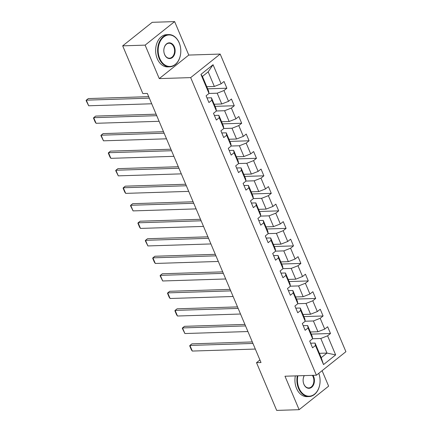 <?xml version="1.0" encoding="UTF-8"?>
<svg xmlns="http://www.w3.org/2000/svg" width="432" height="432" viewBox="0 0 432 432"><rect width="100%" height="100%" fill="white"/><g stroke="black" fill="none" stroke-linecap="round" stroke-linejoin="round"><path stroke-width="0.65" d="M174.636 21.6L145.125 45.133L159.262 78.602L188.773 55.069L174.636 21.6L152.194 22.313L122.688 45.846L142.852 93.577L147.339 93.436L261.009 362.529L256.522 362.669L276.68 410.4L299.122 409.687L328.628 386.154L322.094 370.683M188.773 55.069L220.185 54.07L345.908 351.691L316.397 375.224L190.679 77.609L220.185 54.07M206.771 86.702L214.342 86.465L208.175 71.863L202.435 76.442L208.602 91.044L209.002 93.474L206.091 95.796L208.937 102.535L211.847 100.213L216.405 110.992L213.494 113.314L216.34 120.053L219.251 117.731L223.803 128.515L220.892 130.837L223.738 137.57L226.649 135.254L231.206 146.032L228.296 148.354L231.142 155.093L234.052 152.771L238.604 163.555L235.694 165.877L238.54 172.611L241.45 170.289L246.008 181.073L254.194 180.803L258.752 191.581L251.176 191.824M209.002 93.474L200.939 74.38L213.062 64.714L221.125 83.803L224.035 81.481L226.881 88.22L207.668 88.83M310.603 343.202L315.063 343.062L321.23 357.664L323.525 364.586L335.648 354.915L327.586 335.826L330.496 333.504L327.645 326.765L324.734 329.087L320.182 318.303L323.093 315.981L320.247 309.247L317.336 311.564L312.779 300.785L315.695 298.463L312.844 291.724L309.933 294.046L305.381 283.262L308.291 280.94L305.446 274.207L302.535 276.529L297.977 265.745L300.888 263.423L298.042 256.684L295.132 259.006L290.579 248.222L293.49 245.905L290.644 239.166L287.734 241.488L283.176 230.704L286.087 228.382L283.241 221.643L280.33 223.965L275.778 213.181L278.689 210.865L275.843 204.125L272.932 206.447L268.375 195.664L271.285 193.342L268.439 186.602L265.529 188.924L260.977 178.146L263.887 175.824L261.041 169.085L258.131 171.407L253.573 160.623L256.484 158.301L253.638 151.562L250.727 153.884L246.175 143.105L249.086 140.783L246.24 134.044L243.329 136.366L238.772 125.582L241.682 123.26L238.837 116.521L235.926 118.843L231.374 108.065L234.284 105.743L231.439 99.004L228.528 101.326L223.97 90.542L226.881 88.22M323.525 364.586L315.463 345.492L312.552 347.814L309.701 341.075L312.617 338.753L308.059 327.974L305.149 330.296L302.303 323.557L305.213 321.235L300.661 310.451L297.751 312.773L294.899 306.034L297.815 303.712L293.258 292.934L290.347 295.256L287.501 288.517L290.412 286.195L285.86 275.411L282.949 277.733L280.098 270.994L283.009 268.672L278.456 257.893L275.546 260.215L272.7 253.476L275.611 251.154L271.058 240.37L268.142 242.692L265.297 235.953L268.207 233.636L263.655 222.853L260.744 225.175L257.899 218.435L260.809 216.113L256.257 205.33L253.341 207.652L250.495 200.912L253.406 198.596L248.854 187.812L245.943 190.134L243.097 183.395L246.008 181.073L245.608 178.643L241.051 167.859L236.596 168.005M216.405 110.992L216.005 108.562L211.448 97.778L206.993 97.924M209.002 93.458L217.193 93.199L221.746 103.982L214.169 104.22M211.448 97.778L211.847 100.213M223.97 90.542L217.193 93.199M228.528 101.326L221.746 103.982M223.803 128.515L223.403 126.085L218.851 115.301L214.391 115.441M216.4 110.981L224.591 110.722L229.149 121.5L221.573 121.743M218.851 115.301L219.251 117.731M231.374 108.065L224.591 110.722M235.926 118.843L229.149 121.5M231.206 146.032L230.807 143.602L226.249 132.818L221.794 132.964M223.803 128.498L231.995 128.239L236.547 139.023L228.971 139.261M226.249 132.818L226.649 135.254M238.772 125.582L231.995 128.239M243.329 136.366L236.547 139.023M238.604 163.555L238.205 161.125L233.653 150.341L229.192 150.482M231.201 146.021L239.393 145.762L243.95 156.541L236.374 156.784M233.653 150.341L234.052 152.771M246.175 143.105L239.393 145.762M250.727 153.884L243.95 156.541M238.604 163.539L246.796 163.28L251.348 174.064L243.772 174.301M241.051 167.859L241.45 170.289M253.573 160.623L246.796 163.28M258.131 171.407L251.348 174.064M258.574 209.342L266.15 209.104L261.598 198.32L253.406 198.58L253.006 196.16L248.454 185.382L243.994 185.522M248.454 185.382L248.854 187.812M260.977 178.146L254.194 180.803M265.529 188.924L258.752 191.581M265.977 226.865L273.553 226.622L268.996 215.843L260.809 216.103L260.41 213.683L255.852 202.9L251.397 203.045M255.852 202.9L256.257 205.33M268.375 195.664L261.598 198.32M272.932 206.447L266.15 209.104M273.375 244.382L280.951 244.145L276.399 233.361L268.207 233.62L267.808 231.201L263.255 220.423L258.795 220.563M263.255 220.423L263.655 222.853M275.778 213.181L268.996 215.843M280.33 223.965L273.553 226.622M280.778 261.905L288.355 261.662L283.797 250.884L275.611 251.143L275.211 248.724L270.653 237.94L266.198 238.081M270.653 237.94L271.058 240.37M283.176 230.704L276.399 233.361M287.734 241.488L280.951 244.145M283.009 268.672L282.609 266.242L278.057 255.463L273.596 255.604M278.057 255.463L278.456 257.893M290.579 248.222L283.797 250.884M295.132 259.006L288.355 261.662M290.412 286.195L290.012 283.765L285.455 272.981L281 273.121M283.009 268.661L291.2 268.402L295.753 279.185L288.176 279.423M285.455 272.981L285.86 275.411M297.977 265.745L291.2 268.402M302.535 276.529L295.753 279.185M297.815 303.712L297.41 301.282L292.858 290.504L288.398 290.644M290.412 286.184L298.598 285.925L303.156 296.703L295.58 296.946M292.858 290.504L293.258 292.934M305.381 283.262L298.598 285.925M309.933 294.046L303.156 296.703M305.213 321.235L304.814 318.805L300.262 308.021L295.801 308.162M297.81 303.701L306.002 303.442L310.554 314.226L302.978 314.464M300.262 308.021L300.661 310.451M312.779 300.785L306.002 303.442M317.336 311.564L310.554 314.226M319.394 353.322L326.97 353.084L320.803 338.483L312.611 338.742L312.212 336.323L307.66 325.544L303.199 325.685M305.213 321.224L313.4 320.965L317.957 331.744L310.381 331.987M307.66 325.544L308.059 327.974M320.182 318.303L313.4 320.965M324.734 329.087L317.957 331.744M315.063 343.062L315.463 345.492M327.586 335.826L320.803 338.483M335.648 354.915L326.97 353.084L321.23 357.664M145.125 45.133L122.688 45.846M159.262 78.602L190.679 77.609M316.397 375.224L284.985 376.223L299.122 409.687M259.924 359.953L256.522 362.669M213.062 64.714L208.175 71.863M202.435 76.442L200.939 74.38M221.125 83.803L214.342 86.465M330.496 333.504L311.278 334.114M323.093 315.981L303.88 316.591M315.695 298.463L296.476 299.074M308.291 280.94L289.078 281.551M300.888 263.423L281.675 264.033M293.49 245.905L274.277 246.51M286.087 228.382L266.873 228.992M278.689 210.865L259.475 211.469M271.285 193.342L252.072 193.952M263.887 175.824L244.674 176.429M256.484 158.301L237.271 158.911M249.086 140.783L229.873 141.388M241.682 123.26L222.469 123.871M234.284 105.743L215.071 106.348M255.317 349.061L192.289 351.059L189.918 345.443L191.911 343.85L252.31 341.939M252.947 343.445L189.918 345.443L189.707 345.843L191.365 349.774L192.289 351.059M297.875 375.813A15.752 11.313 88.2 0 0 299.036 388.201A15.752 11.313 88.2 0 0 314.323 394.324A15.752 11.313 88.2 0 0 318.757 373.34M318.789 373.318A16.135 11.594 -91.8 0 1 309.01 396.581A16.135 11.594 -91.8 0 1 298.528 388.4A16.135 11.594 -91.8 0 1 297.313 375.829M312.995 375.332A7.873 5.659 -91.8 0 1 313.632 376.564A7.873 5.659 -91.8 0 1 311.661 387.293A7.873 5.659 -91.8 0 1 303.901 384.323A7.873 5.659 -91.8 0 1 304.225 375.613M304.317 375.608A7.49 5.378 88.2 0 0 303.869 384.14A7.49 5.378 88.2 0 0 308.734 387.936A7.49 5.378 88.2 0 0 313.124 376.763A7.49 5.378 88.2 0 0 312.358 375.354M309.01 396.581L307.033 396.641A16.135 11.594 -91.8 0 1 296.552 388.465A16.135 11.594 -91.8 0 1 295.342 375.894M159.748 58.466A15.752 11.313 88.2 0 0 175.268 64.406A15.752 11.313 88.2 0 0 179.21 42.946A15.752 11.313 88.2 0 0 163.69 37.001A15.752 11.313 88.2 0 0 159.748 58.466M179.177 42.763A16.135 11.594 -91.8 0 1 169.722 66.841A16.135 11.594 -91.8 0 1 159.241 58.666A16.135 11.594 -91.8 0 1 168.696 34.582A16.135 11.594 -91.8 0 1 179.177 42.763M164.614 54.583A7.873 5.659 -91.8 0 1 166.585 43.853A7.873 5.659 -91.8 0 1 174.344 46.823A7.873 5.659 -91.8 0 1 172.373 57.553A7.873 5.659 -91.8 0 1 164.614 54.583M173.837 47.023A7.49 5.378 88.2 0 0 168.971 43.227A7.49 5.378 88.2 0 0 164.581 54.4A7.49 5.378 88.2 0 0 169.447 58.196A7.49 5.378 88.2 0 0 173.837 47.023M169.722 66.841L167.746 66.906A16.135 11.594 -91.8 0 1 157.264 58.725A16.135 11.594 -91.8 0 1 166.725 34.646L168.696 34.582M247.919 331.538L184.891 333.536L182.515 327.92L184.513 326.333L244.912 324.416M245.543 325.922L182.515 327.92L182.304 328.325L184.891 333.536M240.516 314.021L177.487 316.019L175.117 310.403L177.109 308.81L237.508 306.898M238.145 308.405L175.117 310.403L174.906 310.802L176.564 314.734L177.487 316.019M233.118 296.498L170.089 298.496L167.713 292.88L169.711 291.292L230.11 289.375M230.742 290.882L167.713 292.88L167.503 293.285L169.16 297.216L170.089 298.496M225.715 278.98L162.686 280.978L160.315 275.362L162.308 273.769L222.707 271.858M223.344 273.364L160.315 275.362L160.099 275.762L162.686 280.978M218.317 261.457L155.288 263.455L152.912 257.839L154.91 256.252L215.303 254.335M215.941 255.841L152.912 257.839L152.701 258.244L154.359 262.175L155.288 263.455M210.913 243.94L147.884 245.938L145.514 240.322L147.506 238.729L207.905 236.817M208.543 238.324L145.514 240.322L145.298 240.721L147.884 245.938M203.515 226.417L140.486 228.415L138.11 222.799L140.108 221.211L200.502 219.294M201.139 220.801L138.11 222.799L137.9 223.204L139.558 227.135L140.486 228.415M196.112 208.899L133.083 210.897L130.712 205.281L132.705 203.688L193.104 201.776M193.741 203.283L130.712 205.281L130.496 205.681L133.083 210.897M188.714 191.376L125.685 193.374L123.309 187.758L125.307 186.17L185.701 184.253M186.338 185.765L123.309 187.758L123.098 188.163L124.756 192.094L125.685 193.374M181.31 173.858L118.282 175.856L115.911 170.24L117.904 168.647L178.303 166.736M178.94 168.242L115.911 170.24L115.695 170.64L118.282 175.856M173.912 156.335L110.884 158.333L108.508 152.717L110.5 151.13L170.899 149.218M171.536 150.725L108.508 152.717L108.297 153.122L109.955 157.054L110.884 158.333M166.509 138.818L103.48 140.816L101.11 135.2L103.102 133.612L163.501 131.695M164.138 133.202L101.11 135.2L100.894 135.605L103.48 140.816M159.106 121.3L96.077 123.293L93.706 117.682L95.699 116.089L156.098 114.178M156.735 115.684L93.706 117.682L93.496 118.082L95.153 122.013L96.077 123.293M151.708 103.777L88.679 105.775L86.308 100.159L88.301 98.572L148.7 96.655M149.337 98.161L86.308 100.159L86.092 100.564L88.679 105.775"/></g></svg>
